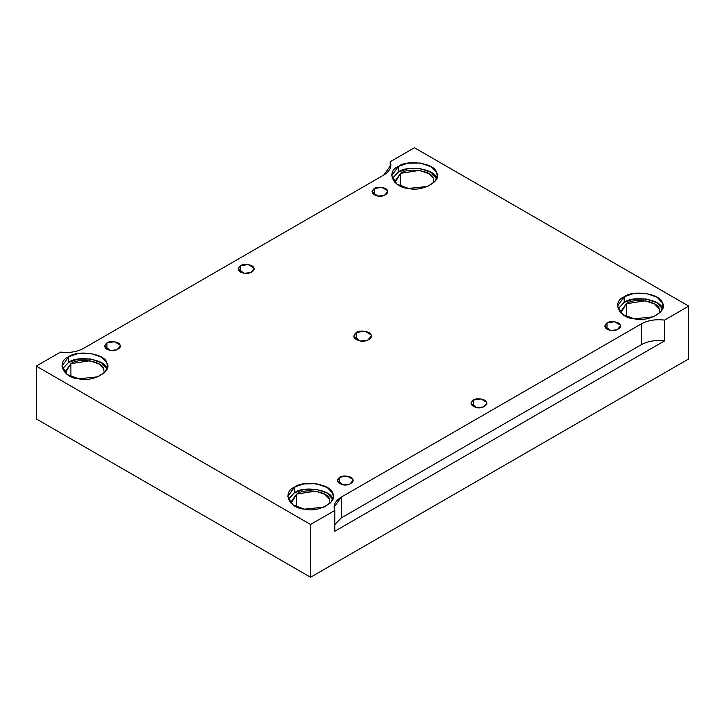<?xml version="1.0" encoding="UTF-8"?>
<svg xmlns="http://www.w3.org/2000/svg" width="725" height="725" viewBox="0 0 725 725"><rect width="100%" height="100%" fill="white"/><g stroke="black" fill="none" stroke-linecap="round" stroke-linejoin="round"><path stroke-width="1.09" d="M607.015 322.906L604.722 326.105L610.532 330.482L617.129 329.784L620.392 326.105L620.129 324.936L614.582 321.737L607.015 322.906L607.015 329.304L607.015 322.906C610.051 320.387 619.685 321.882 620.129 324.936C622.385 327.709 615.335 331.787 610.532 330.482C604.523 328.706 603.354 326.178 607.015 322.906M339.644 477.277L337.343 480.476L343.152 484.844L349.749 484.146L353.021 480.476L352.749 479.307L347.212 476.108L339.644 477.277L339.644 483.675L339.644 477.277C342.671 474.757 352.305 476.243 352.749 479.307C355.014 482.08 347.964 486.149 343.152 484.844C337.152 483.067 335.983 480.548 339.644 477.277M374.272 188.536L371.979 191.735L377.788 196.103L384.386 195.415L387.657 191.735L387.386 190.566L381.848 187.367L374.272 188.536L374.272 194.934L374.272 188.536C377.308 186.017 386.942 187.512 387.386 190.566C389.651 193.339 382.601 197.417 377.788 196.103C371.789 194.327 370.62 191.808 374.272 188.536M473.325 400.091L471.032 403.29L476.842 407.658L483.439 406.97L486.711 403.29L486.439 402.121L480.902 398.922L473.325 400.091L473.325 406.489L473.325 400.091C476.361 397.572 485.995 399.058 486.439 402.121C488.704 404.894 481.654 408.963 476.842 407.658C470.842 405.882 469.673 403.363 473.325 400.091M240.591 265.722L238.289 268.921L244.098 273.289L250.705 272.6L253.968 268.921L253.705 267.752L248.158 264.553L240.591 265.722L240.591 272.12L240.591 265.722C243.618 263.202 253.252 264.688 253.705 267.752C255.961 270.525 248.911 274.594 244.098 273.289C238.099 271.513 236.93 268.993 240.591 265.722M436.45 177.933C435.154 169.052 407.16 164.72 398.342 172.042L392.198 178.54L398.342 172.042L398.342 166.442L391.672 175.74L397.037 184.213L408.556 188.446L427.732 186.425L434.9 181.531L437.229 175.74L436.45 172.342L431.167 166.804L420.346 163.043L407.713 163.179L398.342 166.442L398.342 172.042L407.713 168.78L420.346 168.635L431.167 172.405L436.704 178.54M433.931 182.555L433.378 178.413L428.828 173.656L419.521 170.411L400.599 173.338L394.862 181.341L394.971 182.555L400.599 173.338C408.175 167.04 432.263 170.765 433.378 178.413M400.599 173.338L400.599 186.18L400.599 173.338M662.26 308.306C660.973 299.425 632.97 295.093 624.162 302.416L618.008 308.913L624.162 302.416L624.162 296.815L617.492 306.113L622.847 314.587L634.366 318.81L653.542 316.798L660.711 311.904L663.04 306.113L662.26 302.706L656.977 297.178L646.156 293.407L633.523 293.553L624.162 296.815L624.162 302.416L633.523 299.153L646.156 299.008L656.977 302.778L662.514 308.913M659.741 312.928L659.188 308.787L654.639 304.029L645.332 300.784L626.409 303.712L620.673 311.714L620.781 312.928L626.409 303.712C633.994 297.413 658.073 301.138 659.188 308.787M626.409 303.712L626.409 316.553L626.409 303.712M332.548 498.664C331.252 489.783 303.258 485.451 294.441 492.773L288.296 499.271L294.441 492.773L294.441 487.173L287.771 496.471L293.136 504.944L304.654 509.168L323.83 507.156L330.999 502.262L333.328 496.471L332.548 493.063L327.265 487.535L316.444 483.765L303.811 483.91L294.441 487.173L294.441 492.773L303.811 489.511L316.444 489.366L327.265 493.136L332.802 499.271M296.697 494.069C304.282 487.771 328.362 491.496 329.476 499.144L330.029 503.286L329.476 499.144L324.927 494.387L315.62 491.142L296.697 494.069L290.961 502.072L291.069 503.286L296.697 494.069L296.697 506.911L296.697 494.069M106.738 368.291C105.442 359.41 77.448 355.078 68.63 362.4L62.486 368.898L68.63 362.4L68.63 356.8L61.96 366.098L67.325 374.571L78.844 378.803L98.02 376.782L105.188 371.889L107.508 366.098L106.738 362.699L101.446 357.162L90.634 353.401L78.001 353.537L68.63 356.8L68.63 362.4L78.001 359.138L90.634 358.993L101.446 362.763L106.992 368.898M70.887 363.696C78.463 357.398 102.551 361.132 103.666 368.771L104.219 372.913L103.666 368.771L99.117 364.013L89.809 360.769L70.887 363.696L65.141 371.698L65.259 372.913L70.887 363.696L70.887 376.538L70.887 363.696M356.265 339.708L356.265 332.503L353.682 336.101L360.216 341.022L367.638 340.243L371.318 336.101L371.019 334.787L364.784 331.189L356.265 332.503L356.265 339.708M641.398 323.848L341.276 497.132L341.276 517.922L641.398 344.647L641.398 323.848L641.398 344.647C647.987 341.094 655.681 339.844 664.508 340.904L664.508 320.106C655.681 319.054 647.987 320.296 641.398 323.848C647.987 320.296 655.681 319.054 664.508 320.106L664.508 340.904C655.681 339.844 647.987 341.094 641.398 344.647L341.276 517.922L334.796 524.583L341.276 517.922L341.276 497.132L334.098 507.128L334.796 510.463L334.796 531.262L664.508 340.904L334.796 531.262L334.796 510.463L310.554 524.465L310.554 577.254L688.75 358.902L688.75 306.113L664.508 320.106L688.75 306.113L688.75 358.902L310.554 577.254L310.554 524.465L36.25 366.098L36.25 418.887L310.554 577.254L36.25 418.887L36.25 366.098L60.492 352.105C69.319 353.157 77.013 351.915 83.602 348.362L383.724 175.078L390.902 165.083L390.204 161.748L414.446 147.746L688.75 306.113L414.446 147.746L390.204 161.748L390.204 168.427L390.204 161.748C392.044 166.841 389.878 171.281 383.724 175.078L83.602 348.362C77.013 351.915 69.319 353.157 60.492 352.105L36.25 366.098L310.554 524.465L334.796 510.463C332.956 505.37 335.122 500.93 341.276 497.132L641.398 323.848M356.265 332.503C359.682 329.676 370.511 331.352 371.019 334.787C373.565 337.913 365.627 342.49 360.216 341.022C353.465 339.028 352.151 336.183 356.265 332.503M398.342 166.442C407.16 159.119 435.154 163.451 436.45 172.342C443.029 180.407 422.53 192.234 408.556 188.446C393.167 187.693 385.664 171.535 398.342 166.442M624.162 296.815C632.97 289.493 660.973 293.824 662.26 302.706C668.84 310.78 648.34 322.607 634.366 318.81C618.978 318.067 611.474 301.899 624.162 296.815M294.441 487.173C303.258 479.85 331.252 484.182 332.548 493.063C339.128 501.138 318.628 512.965 304.654 509.168C289.266 508.424 281.762 492.257 294.441 487.173M68.63 356.8C77.448 349.477 105.442 353.809 106.738 362.699C113.308 370.765 92.818 382.601 78.844 378.803C63.456 378.051 55.952 361.893 68.63 356.8M106.901 342.907C109.937 340.388 119.571 341.874 120.015 344.928C122.28 347.71 115.221 351.779 110.418 350.474C104.418 348.698 103.24 346.178 106.901 342.907L104.608 346.106L110.418 350.474L117.015 349.776L120.278 346.106L120.015 344.928L114.468 341.729L106.901 342.907L106.901 349.305L106.901 342.907"/></g></svg>
